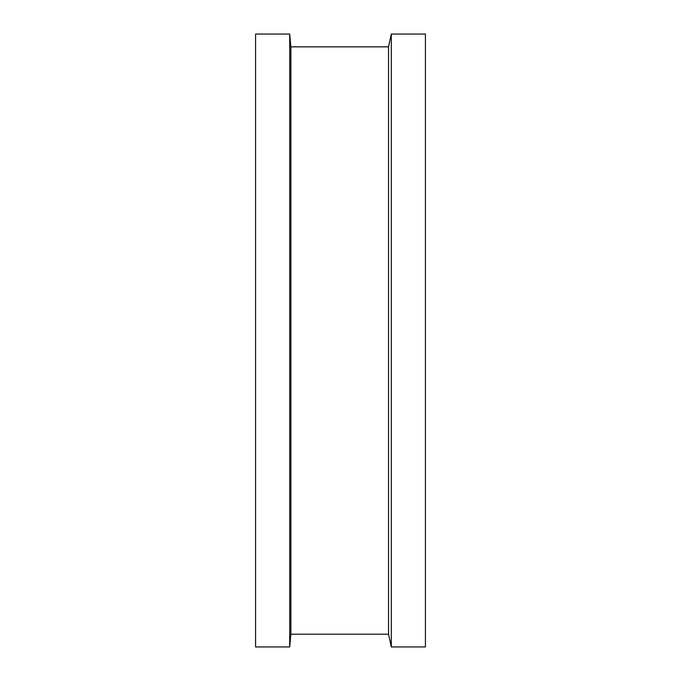 <?xml version="1.0" encoding="UTF-8"?>
<svg xmlns="http://www.w3.org/2000/svg" width="681" height="681" viewBox="0 0 681 681"><rect width="100%" height="100%" fill="white"/><g stroke="black" fill="none" stroke-linecap="round" stroke-linejoin="round"><path stroke-width="1.02" d="M388.536 46.844L388.536 634.198L290.881 634.198L289.689 646.95L255.579 646.95L255.579 34.05L289.689 34.05L289.689 646.95L290.881 634.198L290.881 46.844L388.536 46.844L391.311 34.05L425.421 34.05L425.421 646.95L391.311 646.95L391.311 34.05M388.536 634.198L391.311 646.95M290.881 46.844L289.689 34.05"/></g></svg>
